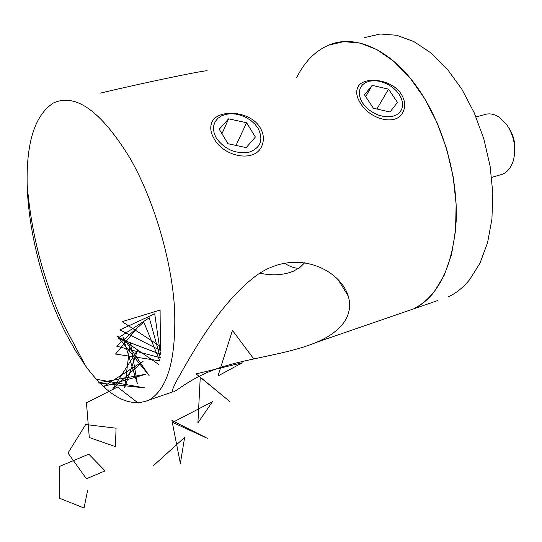 <?xml version="1.0" encoding="UTF-8"?>
<svg xmlns="http://www.w3.org/2000/svg" width="542" height="542" viewBox="0 0 542 542"><rect width="100%" height="100%" fill="white"/><g stroke="black" fill="none" stroke-linecap="round" stroke-linejoin="round"><path stroke-width="0.81" d="M360.654 103.515C370.186 119.457 396.5 126.462 402.984 112.113C405.768 106.361 405.118 100.263 401.026 93.807C391.006 78.305 361.975 75.968 357.612 87.743C355.755 92.248 356.772 97.506 360.654 103.515M214.131 138.732C224.015 157.397 256.278 163.196 262.192 144.992C264.293 139.314 263.608 133.542 260.146 127.668C249.652 109.714 215.052 108.671 211.353 123.894C210.032 128.386 210.953 133.332 214.131 138.732M100.297 93.116C145.019 82.567 197.369 71.652 207.125 70.677M344.041 322.246C349.604 313.987 351.006 305.275 348.249 296.115C340.674 270.485 297.734 247.525 258.006 274.347C220.472 301.203 191.245 354.99 177.776 378.722C174.802 384.312 173.02 388.126 172.444 390.165L172.458 391.968C174.727 393.323 188.914 378.296 218.616 368.065C249.232 357.822 287.917 354.272 315.986 342.51C328.547 337.354 337.896 330.6 344.041 322.246M304.963 262.497L299.807 267.552L293.215 271.285C283.209 275.228 272.077 275.858 259.828 273.161M66.083 333.784C43.495 289.834 28.279 232.084 27.161 184.327C26.287 141.929 35.081 114.802 53.543 102.933C75.86 92.824 101.476 111.462 130.405 158.853C153.996 200.371 171.401 259.347 174.517 307.829C176.468 358.099 167.986 388.831 149.064 400.03C129.403 408.167 108.217 396.758 85.507 365.809L75.507 350.708L66.083 333.784M296.562 77.824C304.408 61.91 315.119 51.023 328.682 45.149C355.146 33.658 391.602 49.573 418.797 89.538C443.268 125.107 457.936 176.841 456.188 220.851C452.834 266.678 438.6 296.034 413.492 308.913L403.377 312.395M348.045 295.471L347.659 295.16L348.045 295.471M328.682 45.149L343.736 41.639L360.003 43.069L376.907 49.627L393.777 61.28L409.901 77.736L424.535 98.441L436.994 122.553L446.683 149.043L453.153 176.706L456.134 204.293L455.551 230.574L451.527 254.455L444.352 275.011L434.44 291.542C428.255 299.448 421.269 305.241 413.492 308.913L437.773 300.546M364.732 37.581L380.145 33.997L396.737 35.277L413.905 41.599L430.971 52.94L447.211 69.017L461.879 89.281L474.284 112.919L483.837 138.915L490.103 166.103L492.82 193.257L491.919 219.178L487.549 242.769L480.002 263.127L469.704 279.564C463.308 287.443 456.113 293.249 448.132 296.975M284.171 262.985C289.035 266.244 293.845 268.046 298.601 268.398M499.365 175.134L502.637 174.172C507.793 171.855 511.411 167.153 513.491 160.08C516.33 147.763 514.128 136.042 506.899 124.911L499.859 117.682C494.263 113.813 488.843 112.905 483.593 114.938L476.005 116.916M508.952 128.136C513.409 134.985 515.347 142.519 514.771 150.737M399.136 94.261L396.073 90.514L392.266 87.174L387.903 84.41L383.201 82.343L378.384 81.083L373.689 80.697L369.346 81.198L365.565 82.574L362.551 84.755L360.444 87.648L359.36 91.097L359.366 94.945L360.464 98.996L362.612 103.041L365.694 106.876L369.563 110.297L374.014 113.129L378.817 115.229L383.729 116.483L388.492 116.828L392.869 116.252L396.629 114.796L399.589 112.533L401.608 109.579L402.584 106.09L402.482 102.248L401.31 98.237L399.136 94.261M373.424 108.237L390.01 111.998L397.462 102.37L388.519 89.145L372.137 85.365L364.495 94.836L373.424 108.237M365.721 96.672L372.137 85.365M376.893 109.023L388.519 89.145M257.999 128.19L254.903 124.145L250.946 120.561L246.325 117.6L241.258 115.412L235.987 114.098L230.777 113.732L225.872 114.328L221.529 115.866L217.952 118.278L215.337 121.449L213.812 125.222L213.467 129.409L214.334 133.813L216.366 138.196C224.74 149.457 235.628 154.138 249.029 152.221C260.77 147.837 263.758 139.822 257.999 128.19M227.992 143.725L246.21 147.614L255.397 137.038L246.59 122.749L228.622 118.827L219.219 129.226L227.992 143.725M221.942 133.732L228.622 118.827M235.994 145.432L246.59 122.749M253.737 358.912L232.464 330.396L217.979 375.979L242.22 362.801L196.116 373.892L229.815 401.561L200.262 377.13L197.905 422.929L212.41 401.71L172.634 422.414L207.288 438.295L171.922 420.511L180.357 463.39L184.639 437.374L153.068 465.978M160.161 346.196L122.133 321.663L160.093 310.058L160.432 350.417L119.85 329.902L154.727 313.818L160.479 354.238L118 338.072L149.274 317.829L160.276 357.7L116.571 346.135L143.779 322.111L159.775 360.83L115.541 354.041L138.291 326.67M158.535 364.299L117.18 335.904L149.077 375.511L122.993 337.287L137.282 383.451L130.304 342.022L124.687 387.693L137.539 350.146L113.007 388.424L143.19 361.175L103.766 386.412L145.994 374.197L98.075 382.896L145.154 387.964L96.401 379.292M138.19 403.038L117.512 387.042L86.442 402.808L89.295 437.523L115.405 446.642L116.069 428.194L85.683 424.535L67.98 453.051L86.435 478.776L105.08 470.863L88.813 454.176L59.586 466.405L59.735 498.322L84.03 508.003L87.635 490.402M348.249 296.115L337.917 279.313M27.161 184.327C31.111 233.372 43.313 280.214 63.766 324.861L85.507 365.809M149.064 400.03L172.458 391.968M315.986 342.51L413.492 308.913M502.637 174.172L491.662 177.383"/></g></svg>
